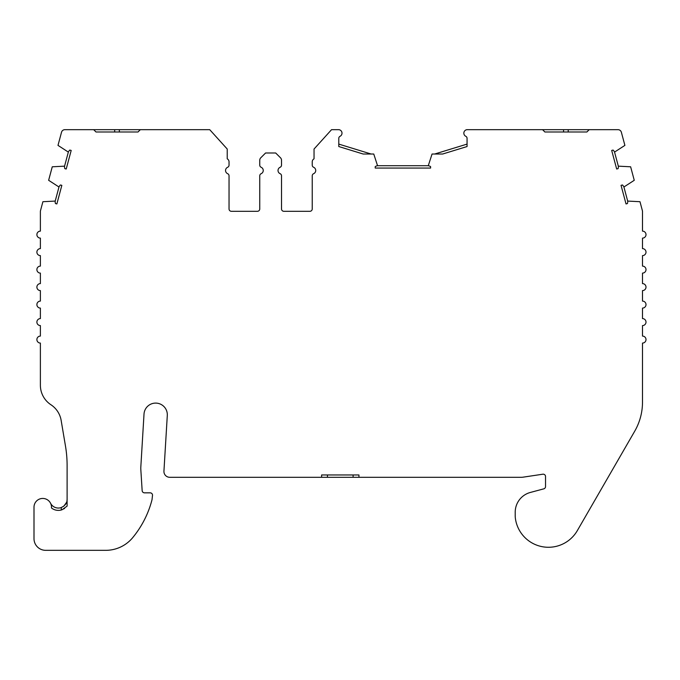 <?xml version="1.0" encoding="UTF-8"?>
<svg xmlns="http://www.w3.org/2000/svg" width="680" height="680" viewBox="0 0 680 680"><rect width="100%" height="100%" fill="white"/><g stroke="black" fill="none" stroke-linecap="round" stroke-linejoin="round"><path stroke-width="1.02" d="M225.548 170.484A3.502 3.502 0 0 1 227.647 167.271A2.329 2.329 0 0 0 229.041 165.138L229.041 161.882A3.502 3.502 0 0 0 227.23 158.822L227.23 149.031L209.72 129.668L140.327 129.668L137.998 131.996L96.016 131.996L93.678 129.668L64.889 129.668A3.502 3.502 0 0 0 61.515 132.26L57.995 145.384L68.34 152.09A5.831 5.831 0 0 1 69.81 150.067L71.196 150.441L66.215 169.014L64.829 168.648A5.831 5.831 0 0 1 64.566 166.158L52.258 166.795L48.637 180.302L58.981 187A5.831 5.831 0 0 1 60.452 184.977L61.837 185.351L56.865 203.932L55.471 203.558A5.831 5.831 0 0 1 55.216 201.076L42.899 201.705L40.502 210.647A3.502 3.502 0 0 0 40.383 211.556L40.383 231.124A3.502 3.502 0 0 0 36.89 234.625A3.502 3.502 0 0 0 40.383 238.119L40.383 248.617A3.502 3.502 0 0 0 36.89 252.119A3.502 3.502 0 0 0 40.383 255.612L40.383 266.109A3.502 3.502 0 0 0 36.89 269.611A3.502 3.502 0 0 0 40.383 273.105L40.383 283.602A3.502 3.502 0 0 0 36.89 287.104A3.502 3.502 0 0 0 40.383 290.598L40.383 301.096A3.502 3.502 0 0 0 36.89 304.598A3.502 3.502 0 0 0 40.383 308.091L40.383 318.589A3.502 3.502 0 0 0 36.89 322.091A3.502 3.502 0 0 0 40.383 325.584L40.383 336.082A3.502 3.502 0 0 0 36.89 339.583A3.502 3.502 0 0 0 40.383 343.077L40.383 385.237A23.324 23.324 0 0 0 50.923 404.745A23.324 23.324 0 0 1 61.141 420.368L65.484 446.106A116.62 116.62 0 0 1 67.108 465.519L67.108 506.107L62.059 509.745A11.075 11.075 0 0 1 51.459 507.969A8.746 8.746 0 0 0 42.746 498.44A8.746 8.746 0 0 0 34 507.187L34 538.67A11.662 11.662 0 0 0 45.662 550.332L105.748 550.332A34.986 34.986 0 0 0 131.809 538.688A98.081 98.081 0 0 0 132.285 538.152A97.962 97.962 0 0 0 152.022 499.698L152.499 495.431A2.329 2.329 0 0 0 150.178 492.838L144.475 492.838A2.329 2.329 0 0 1 142.154 490.654L140.837 469.744A23.324 23.324 0 0 1 140.828 466.879L144.016 414.052A11.662 11.662 0 0 1 156.009 403.104A11.662 11.662 0 0 1 167.297 415.454L163.94 471.121A5.831 5.831 0 0 0 169.762 477.3L321.615 477.3L321.615 474.971L358.938 474.971L358.938 477.3L521.322 477.3A11.662 11.662 0 0 0 523.048 477.173L542.852 474.206A2.329 2.329 0 0 1 545.53 476.51L545.53 486.591A2.329 2.329 0 0 1 543.804 488.844L530.366 492.447A20.451 20.451 0 0 0 515.211 512.202L515.211 515.703A20.451 20.451 0 0 0 515.406 518.534A33.362 33.362 0 0 0 577.337 530.596L634.687 431.256A58.31 58.31 0 0 0 642.498 402.101L642.498 343.077A3.502 3.502 0 0 0 646 339.583A3.502 3.502 0 0 0 642.498 336.082L642.498 325.584A3.502 3.502 0 0 0 646 322.091A3.502 3.502 0 0 0 642.498 318.589L642.498 308.091A3.502 3.502 0 0 0 646 304.598A3.502 3.502 0 0 0 642.498 301.096L642.498 290.598A3.502 3.502 0 0 0 646 287.104A3.502 3.502 0 0 0 642.498 283.602L642.498 273.105A3.502 3.502 0 0 0 646 269.611A3.502 3.502 0 0 0 642.498 266.109L642.498 255.612A3.502 3.502 0 0 0 646 252.119A3.502 3.502 0 0 0 642.498 248.617L642.498 238.119A3.502 3.502 0 0 0 646 234.625A3.502 3.502 0 0 0 642.498 231.124L642.498 211.556A3.502 3.502 0 0 0 642.379 210.647L639.99 201.705L627.674 201.076A5.831 5.831 0 0 1 627.419 203.558L626.025 203.932L621.044 185.351L622.438 184.977A5.831 5.831 0 0 1 623.909 187L634.253 180.302L630.632 166.795L618.324 166.158A5.831 5.831 0 0 1 618.06 168.648L616.675 169.014L611.694 150.441L613.079 150.067A5.831 5.831 0 0 1 614.55 152.09L624.894 145.384L621.375 132.26A3.502 3.502 0 0 0 618.001 129.668L589.212 129.668L586.874 131.996L544.892 131.996L542.563 129.668L467.067 129.668A3.502 3.502 0 0 0 465.664 136.23A2.329 2.329 0 0 1 467.067 138.371L467.067 146.54L442.654 154.02L432.055 154.02L428.273 165.725A5.831 5.831 0 0 1 430.601 166.617L430.601 168.054L375.216 168.054L375.216 166.617A5.831 5.831 0 0 1 377.553 165.725L373.762 154.02L363.171 154.02L338.784 146.54L338.784 138.371A2.329 2.329 0 0 1 340.178 136.23A3.502 3.502 0 0 0 338.784 129.668L331.551 129.668L314.041 149.031L314.041 158.822A3.502 3.502 0 0 0 312.231 161.882L312.231 165.138A2.329 2.329 0 0 0 313.625 167.271A3.502 3.502 0 0 1 313.625 173.689A2.329 2.329 0 0 0 312.231 175.822L312.231 208.964A2.329 2.329 0 0 1 309.893 211.302L283.857 211.302A2.329 2.329 0 0 1 281.52 208.964L281.52 175.822A2.329 2.329 0 0 0 280.126 173.689A3.502 3.502 0 0 1 280.126 167.271A2.329 2.329 0 0 0 281.52 165.138L281.52 160.268A3.502 3.502 0 0 0 280.5 157.794L275.689 152.992L265.582 152.992L260.772 157.794A3.502 3.502 0 0 0 259.751 160.268L259.751 165.138A2.329 2.329 0 0 0 261.146 167.271A3.502 3.502 0 0 1 261.146 173.689A2.329 2.329 0 0 0 259.751 175.822L259.751 208.964A2.329 2.329 0 0 1 257.414 211.302L231.378 211.302A2.329 2.329 0 0 1 229.041 208.964L229.041 175.822A2.329 2.329 0 0 0 227.647 173.689A3.502 3.502 0 0 1 225.548 170.484A3.502 3.502 0 0 0 227.647 173.689M87.142 129.668L114.673 129.668L114.673 131.996M544.042 131.155L544.892 131.996L563.55 131.996L563.55 129.668L542.563 129.668M140.327 129.668L114.673 129.668M200.889 129.668L209.72 129.668M79.101 129.668L81.439 129.668M227.23 149.031L222.046 143.302M589.212 129.668L563.55 129.668M586.874 131.996L587.724 131.155M321.615 477.3L358.938 477.3M63.767 506.183L61.276 507.552C65.221 505.665 67.159 502.919 67.108 499.307M64.6 508.453L61.276 509.991L61.276 507.552A8.746 8.746 0 0 1 50.558 503.242M67.108 499.315L66.963 500.896M66.555 502.367L63.911 506.065M338.784 144.101L371.127 154.02M428.273 165.725L377.553 165.725M434.69 154.02L467.067 144.101L467.067 146.54M623.909 187L627.674 201.076M614.55 152.09L618.324 166.158M314.041 158.822A3.502 3.502 0 0 0 312.231 161.882M313.625 167.271A3.502 3.502 0 0 1 313.625 173.689M309.893 211.302L283.857 211.302A2.329 2.329 0 0 1 281.52 208.964L281.52 175.822M280.126 173.689A3.502 3.502 0 0 1 278.026 170.484M281.52 165.138L281.52 160.268M265.582 152.992L260.772 157.794M259.751 160.268L259.751 165.138M261.146 167.271A3.502 3.502 0 0 1 261.146 173.689M257.414 211.302L231.378 211.302A2.329 2.329 0 0 1 229.041 208.964L229.041 175.822M229.041 165.138L229.041 161.882A3.502 3.502 0 0 0 227.23 158.822M64.566 166.158L68.34 152.09M55.216 201.076L58.981 187M493.289 129.668L506.209 129.668A1.165 1.165 0 0 1 506.217 129.668M520.005 129.668A1.165 1.165 0 0 1 520.013 129.668L526.524 129.668M504.152 129.668L503.396 129.668M520.013 129.668C523.702 129.668 523.702 129.668 520.013 129.668M119.34 129.668L119.34 131.996M568.216 129.668L568.216 131.996M353.107 477.3L353.107 474.971M327.445 477.3L327.445 474.971"/></g></svg>
